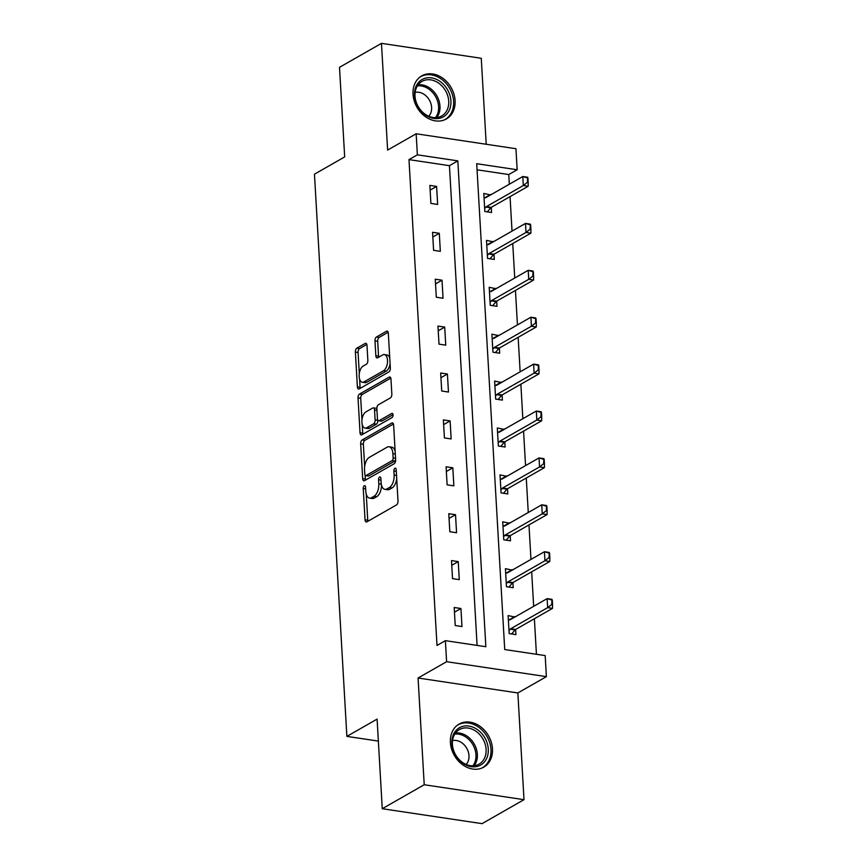 <?xml version="1.0" encoding="UTF-8"?>
<svg xmlns="http://www.w3.org/2000/svg" width="867" height="867" viewBox="0 0 867 867"><rect width="100%" height="100%" fill="white"/><g stroke="black" fill="none" stroke-linecap="round" stroke-linejoin="round"><path stroke-width="1.3" d="M364.281 485.769A2.189 1.127 -81.5 0 0 363.24 488.489L365.05 519.842A3.121 1.604 -81.5 0 0 366.242 521.988A3.121 1.604 -81.5 0 0 366.871 521.858L396.533 504.908A3.121 1.604 -81.5 0 0 398.007 501.018L396.197 469.665A2.189 1.127 -81.5 0 0 395.363 468.158A2.189 1.127 -81.5 0 0 394.929 468.256A2.189 1.127 -81.5 0 0 393.889 470.976L394.127 475.04A9.992 5.148 -81.5 0 1 389.402 487.492L386.92 488.901A9.992 5.148 -81.5 0 1 384.905 489.346A9.992 5.148 -81.5 0 1 381.112 482.475L380.873 478.421A2.189 1.127 -81.5 0 0 380.049 476.915A2.189 1.127 -81.5 0 0 379.605 477.013A2.189 1.127 -81.5 0 0 378.565 479.733L378.803 483.797A9.992 5.148 -81.5 0 1 374.078 496.249L371.607 497.658A9.992 5.148 -81.5 0 1 369.58 498.102A9.992 5.148 -81.5 0 1 365.787 491.231L365.549 487.167A2.189 1.127 -81.5 0 0 364.725 485.672A2.189 1.127 -81.5 0 0 364.281 485.769M413.017 94.265A24.818 19.703 60.3 0 0 425.047 116.406A24.818 19.703 60.3 0 0 446.364 118.963A24.818 19.703 60.3 0 0 455.088 100.561A24.818 19.703 60.3 0 0 443.059 78.431A24.818 19.703 60.3 0 0 421.741 75.873A24.818 19.703 60.3 0 0 413.017 94.265M450.396 742.455A24.818 19.703 60.3 0 0 462.425 764.596A24.818 19.703 60.3 0 0 483.743 767.154A24.818 19.703 60.3 0 0 492.467 748.752A24.818 19.703 60.3 0 0 480.437 726.622A24.818 19.703 60.3 0 0 459.12 724.064A24.818 19.703 60.3 0 0 450.396 742.455M366.99 345.445A3.121 1.604 -81.5 0 0 365.809 343.299A3.121 1.604 -81.5 0 0 365.18 343.43L356.857 348.187A3.121 1.604 -81.5 0 0 355.383 352.078L357.388 386.899A3.121 1.604 -81.5 0 0 358.57 389.045A3.121 1.604 -81.5 0 0 359.209 388.915L388.86 371.965A3.121 1.604 -81.5 0 0 390.345 368.074L388.329 333.253A3.121 1.604 -81.5 0 0 387.148 331.107A3.121 1.604 -81.5 0 0 386.519 331.237L376.462 336.981A3.121 1.604 -81.5 0 0 374.988 340.872L375.844 355.784A3.121 1.604 -81.5 0 0 377.026 357.93A3.121 1.604 -81.5 0 0 377.665 357.789L382.65 354.939A8.356 4.302 -81.5 0 1 384.341 354.57A8.356 4.302 -81.5 0 1 387.516 361.875A8.356 4.302 -81.5 0 1 383.561 370.729L364.032 381.881A8.356 4.302 -81.5 0 1 362.341 382.249A8.356 4.302 -81.5 0 1 359.166 374.945A8.356 4.302 -81.5 0 1 363.121 366.102L366.373 364.238A3.121 1.604 -81.5 0 0 367.857 360.347L366.99 345.445M417.374 154.825L416.16 133.778L515.952 148.712L517.165 169.759L476.709 163.7L504.724 649.546L545.18 655.593L546.394 676.639L446.603 661.705L445.389 640.659L485.845 646.717L457.83 160.872L417.374 154.825L408.986 159.615L437.001 645.46L445.389 640.659M382.26 808.716L424.223 784.743L524.004 799.677L482.041 823.65L382.26 808.716L377.091 719.122L346.876 736.386L314.461 174.18L344.676 156.916L339.506 67.323L381.469 43.35L387.625 150.078L416.16 133.778M524.004 799.677L517.859 692.95L418.067 678.016L424.223 784.743M418.067 678.016L446.603 661.705M362.146 439.959A3.121 1.604 -81.5 0 0 360.672 443.861L362.677 478.682A3.121 1.604 -81.5 0 0 363.869 480.827A3.121 1.604 -81.5 0 0 364.498 480.686L394.149 463.747A3.121 1.604 -81.5 0 0 395.634 459.846L393.629 425.025A3.121 1.604 -81.5 0 0 392.437 422.879A3.121 1.604 -81.5 0 0 391.808 423.02L362.146 439.959L364.844 440.371A3.121 1.604 -81.5 0 0 363.371 444.262L364.66 466.63M360.033 432.785L358.028 397.964A3.121 1.604 -81.5 0 1 359.502 394.073L389.164 377.134A3.121 1.604 -81.5 0 1 389.792 376.993A3.121 1.604 -81.5 0 1 390.974 379.139L391.841 394.041A3.121 1.604 -81.5 0 1 390.356 397.931L378.337 404.802A3.121 1.604 -81.5 0 0 376.852 408.704L377.427 418.588A3.121 1.604 -81.5 0 0 378.608 420.733A3.121 1.604 -81.5 0 0 379.247 420.593L391.765 413.44A2.189 1.127 -81.5 0 1 392.209 413.342A2.189 1.127 -81.5 0 1 393.044 415.26A2.189 1.127 -81.5 0 1 392.003 417.569L361.853 434.8A3.121 1.604 -81.5 0 1 361.214 434.941A3.121 1.604 -81.5 0 1 360.033 432.785L362.731 433.197L362.233 424.581M486.214 144.258L481.261 58.284L381.469 43.35M346.876 736.386L378.359 741.101M477.099 645.406L449.442 165.673L408.986 159.615M461.97 626.548L460.93 608.504L454.189 607.496L455.229 625.53L461.97 626.548M459.272 579.644L458.231 561.599L451.49 560.591L452.531 578.636L459.272 579.644M456.562 532.739L455.522 514.705L448.781 513.697L449.821 531.731L456.562 532.739M453.864 485.845L452.823 467.801L446.082 466.793L447.123 484.837L453.864 485.845M451.154 438.94L450.114 420.907L443.373 419.899L444.413 437.933L451.154 438.94M448.456 392.047L447.415 374.002L440.674 372.994L441.715 391.028L448.456 392.047M445.746 345.142L444.706 327.097L437.965 326.09L439.005 344.134L445.746 345.142M443.048 298.237L442.007 280.204L435.267 279.196L436.307 297.229L443.048 298.237M440.338 251.343L439.298 233.299L432.557 232.291L433.598 250.335L440.338 251.343M437.64 204.439L436.6 186.405L429.859 185.386L430.899 203.431L437.64 204.439M536.435 654.292L534.386 618.724M533.671 606.315L531.677 571.83M530.962 559.421L528.978 524.925M528.263 512.516L526.269 478.02M525.554 465.622L523.56 431.127M522.844 418.718L520.861 384.222M520.146 371.813L518.152 337.328M517.436 324.919L515.453 290.423M514.738 278.014L512.744 243.519M512.029 231.11L510.045 196.625M509.33 184.216L508.766 174.549L477.067 169.802M514.9 617.044L508.127 615.57L509.167 633.604L515.919 634.622L515.616 629.453L552.517 608.374L547.662 607.648L547.142 598.62L510.208 619.721A3.186 1.636 98.5 0 1 509.688 619.872L508.376 619.872M512.191 570.139L505.428 568.665L506.469 586.71L513.21 587.718L512.906 582.548L549.808 561.469L544.953 560.743L544.433 551.726L507.509 572.816A3.186 1.636 98.5 0 1 506.989 572.968L505.678 572.968M509.493 523.235L502.719 521.771L503.76 539.805L510.5 540.813L510.208 535.643M506.783 476.341L500.021 474.867L501.061 492.911L507.802 493.919L507.498 488.75M504.085 429.436L497.311 427.962L498.352 446.006L505.093 447.014L504.8 441.845M501.375 382.542L494.613 381.068L495.653 399.102L502.394 400.11L502.091 394.951M498.677 335.637L491.903 334.163L492.944 352.208L499.685 353.216L499.392 348.046M495.967 288.733L489.205 287.27L490.245 305.303L496.986 306.311L496.683 301.142M493.269 241.839L486.495 240.365L487.536 258.399L494.277 259.417L493.984 254.248L530.875 233.169L526.02 232.443L525.5 223.415L488.576 244.516A3.186 1.636 98.5 0 1 488.056 244.667L486.745 244.667M490.559 194.934L483.797 193.46L484.837 211.505L491.578 212.513L491.275 207.343M508.766 174.549L517.165 169.759M517.859 692.95L546.394 676.639M449.442 165.673L457.83 160.872M514.879 616.578L509.113 619.872M460.93 608.504L454.46 612.2M458.231 561.599L451.761 565.306M512.169 569.673L506.404 572.968M455.522 514.705L449.052 518.401M509.46 522.779L503.705 526.074M452.823 467.801L446.353 471.496M506.762 475.875L500.996 479.169M450.114 420.907L443.644 424.602M504.052 428.981L498.297 432.265M447.415 374.002L440.945 377.698M501.354 382.076L495.588 385.371M444.706 327.097L438.236 330.804M498.644 335.171L492.879 338.466M442.007 280.204L435.537 283.899M495.946 288.277L490.18 291.572M439.298 233.299L432.828 236.994M493.236 241.373L487.471 244.667M436.6 186.405L430.13 190.101M490.538 194.468L484.772 197.763M369.58 498.102L372.279 498.503A9.992 5.148 -81.5 0 0 374.295 498.07L371.607 497.658M381.523 485.217A9.992 5.148 -81.5 0 1 376.766 496.65L374.295 498.07M384.905 489.346L387.603 489.747A9.992 5.148 -81.5 0 0 389.619 489.313L386.92 488.901M396.718 478.649A9.992 5.148 -81.5 0 1 392.09 487.893L389.619 489.313M366.242 494.114L367.749 520.243A3.121 1.604 -81.5 0 0 367.922 521.251M393.455 424.028L364.844 440.371M365.159 475.311L365.375 479.083A3.121 1.604 -81.5 0 0 365.549 480.09M364.801 474.119A2.189 1.127 -81.5 0 0 365.625 475.615A2.189 1.127 -81.5 0 0 366.069 475.517L392.101 460.648A2.189 1.127 -81.5 0 0 393.141 457.928L392.892 453.647A9.992 5.148 -81.5 0 0 389.099 446.776A9.992 5.148 -81.5 0 0 387.072 447.209L369.277 457.375A9.992 5.148 -81.5 0 0 364.552 469.838L364.801 474.119M365.625 475.615L368.323 476.016A2.189 1.127 -81.5 0 0 368.768 475.929L366.069 475.517M395.634 459.835A2.189 1.127 -81.5 0 1 394.799 461.049L368.768 475.929M395.135 451.165A9.992 5.148 -81.5 0 0 391.797 447.177L389.099 446.776M361.962 419.888L360.726 398.376L358.028 397.964M390.8 378.131L362.2 394.474A3.121 1.604 -81.5 0 0 360.726 398.376M378.608 420.733L381.307 421.134A3.121 1.604 -81.5 0 0 381.935 421.004L393.022 414.664M365.852 411.933A8.356 4.302 -81.5 0 0 361.897 420.788A8.356 4.302 -81.5 0 0 365.072 428.092A8.356 4.302 -81.5 0 0 366.763 427.724L373.644 423.8A3.121 1.604 -81.5 0 0 375.118 419.899L374.544 410.015A3.121 1.604 -81.5 0 0 373.363 407.869A3.121 1.604 -81.5 0 0 372.734 408.01L365.852 411.933M365.072 428.092L367.771 428.493A8.356 4.302 -81.5 0 0 369.461 428.125L366.763 427.724M377.806 420.072L377.817 420.311A3.121 1.604 -81.5 0 1 376.332 424.201L369.461 428.125M376.863 408.931A3.121 1.604 -81.5 0 0 376.061 408.27L373.363 407.869M362.731 433.197A3.121 1.604 -81.5 0 0 362.905 434.194M362.341 382.249L365.04 382.65A8.356 4.302 -81.5 0 0 366.73 382.293L364.032 381.881M390.085 363.663A8.356 4.302 -81.5 0 1 386.259 371.13L366.73 382.293M389.771 358.104A8.356 4.302 -81.5 0 0 387.04 354.982L384.341 354.57M388.156 332.245L379.161 337.393A3.121 1.604 -81.5 0 0 377.687 341.284L378.543 356.185A3.121 1.604 -81.5 0 0 378.716 357.193M359.61 379.128L360.087 387.3A3.121 1.604 -81.5 0 0 360.26 388.308M366.817 344.437L359.556 348.588A3.121 1.604 -81.5 0 0 358.071 352.479L359.296 373.569M551.477 599.931L547.142 598.62L551.997 599.346L551.737 604.44L552.539 604.57L552.279 600.051M508.994 630.623L510.23 629.171A3.186 1.636 98.5 0 1 510.728 628.738L547.662 607.648L551.737 604.44M511.628 633.972L515.085 629.897A3.186 1.636 98.5 0 1 515.583 629.464L510.728 628.738M552.539 604.57L552.517 608.374M459.965 727.435A21.48 17.058 -119.7 0 1 485.26 738.586A21.48 17.058 -119.7 0 1 480.199 765.312A21.48 17.058 -119.7 0 1 454.904 754.16A21.48 17.058 -119.7 0 1 459.965 727.435M478.617 764.391A19.887 15.79 60.3 0 0 479.104 764.12A19.887 15.79 60.3 0 0 483.136 739.334A19.887 15.79 60.3 0 0 459.878 729.32A19.887 15.79 60.3 0 0 459.38 729.591A19.887 15.79 60.3 0 0 455.359 754.377A19.887 15.79 60.3 0 0 478.617 764.391M452.52 740.581A14.154 11.238 -119.7 0 1 466.749 748.275A14.154 11.238 -119.7 0 1 466.153 764.445M481.586 768.173A24.655 19.583 60.3 0 0 481.694 768.119A24.655 19.583 60.3 0 0 482.312 767.783A24.655 19.583 60.3 0 0 487.308 737.048A24.655 19.583 60.3 0 0 458.47 724.628A24.655 19.583 60.3 0 0 457.852 724.964A24.655 19.583 60.3 0 0 457.147 725.397M450.916 100.908A21.48 17.058 -119.7 0 1 433.879 118.476A21.48 17.058 -119.7 0 1 414.502 95.457A21.48 17.058 -119.7 0 1 431.538 77.889A21.48 17.058 -119.7 0 1 450.916 100.908M415.011 96.139A19.887 15.79 60.3 0 0 424.657 113.88A19.887 15.79 60.3 0 0 441.737 115.929A19.887 15.79 60.3 0 0 448.727 101.19A19.887 15.79 60.3 0 0 439.092 83.449A19.887 15.79 60.3 0 0 422.012 81.4A19.887 15.79 60.3 0 0 415.011 96.139M415.141 92.39A14.154 11.238 -119.7 0 1 431.614 107.465A14.154 11.238 -119.7 0 1 428.775 116.254M444.207 119.982A24.655 19.583 60.3 0 0 444.944 119.592A24.655 19.583 60.3 0 0 453.614 101.309A24.655 19.583 60.3 0 0 441.661 79.32A24.655 19.583 60.3 0 0 420.484 76.773A24.655 19.583 60.3 0 0 419.769 77.206M548.768 553.038L544.433 551.726L549.288 552.452L549.028 557.546L549.841 557.665L549.58 553.157M506.295 583.719L507.52 582.277A3.186 1.636 98.5 0 1 508.019 581.844L544.953 560.743L549.028 557.546M508.918 587.078L512.375 583.003A3.186 1.636 98.5 0 1 512.874 582.57L508.019 581.844M549.841 557.665L549.808 561.469M506.22 540.174L509.677 536.099A3.186 1.636 98.5 0 1 510.175 535.665L547.099 514.564L542.254 513.838L541.734 504.822L504.8 525.922A3.186 1.636 98.5 0 1 504.28 526.074L502.968 526.074M546.069 506.133L541.734 504.822L546.578 505.548L546.329 510.641L547.131 510.761L546.871 506.252M503.586 536.825L504.822 535.372A3.186 1.636 98.5 0 1 505.32 534.939L542.254 513.838L546.329 510.641M547.131 510.761L547.099 514.564M503.51 493.269L506.967 489.194A3.186 1.636 98.5 0 1 507.466 488.76L544.4 467.671L539.545 466.945L539.025 457.917L502.091 479.017A3.186 1.636 98.5 0 1 501.581 479.169L500.27 479.169M543.36 459.228L539.025 457.917L543.88 458.643L543.62 463.737L544.433 463.867L544.173 459.358M500.888 489.92L502.112 488.468A3.186 1.636 98.5 0 1 502.611 488.034L539.545 466.945L543.62 463.737M544.433 463.867L544.4 467.671M500.812 446.375L504.269 442.3A3.186 1.636 98.5 0 1 504.767 441.867L541.691 420.766L536.836 420.04L536.315 411.023L499.392 432.124A3.186 1.636 98.5 0 1 498.872 432.265L497.56 432.275M540.65 412.334L536.315 411.023L541.171 411.749L540.91 416.843L541.723 416.962L541.463 412.454M498.178 443.015L499.414 441.574A3.186 1.636 98.5 0 1 499.912 441.14L536.836 420.04L540.91 416.843M541.723 416.962L541.691 420.766M498.102 399.47L501.56 395.395A3.186 1.636 98.5 0 1 502.058 394.962L538.992 373.861L534.137 373.135L533.617 364.118L496.683 385.219A3.186 1.636 98.5 0 1 496.173 385.371L494.862 385.371M537.952 365.43L533.617 364.118L538.472 364.844L538.212 369.938L539.025 370.057L538.765 365.549M495.48 396.121L496.704 394.669A3.186 1.636 98.5 0 1 497.203 394.236L534.137 373.135L538.212 369.938M539.025 370.057L538.992 373.861M495.404 352.576L498.861 348.501A3.186 1.636 98.5 0 1 499.359 348.068L536.283 326.967L531.428 326.241L530.907 317.224L493.984 338.314A3.186 1.636 98.5 0 1 493.464 338.466L492.153 338.466M535.242 318.536L530.907 317.224L535.763 317.951L535.503 323.044L536.315 323.163L536.055 318.655M492.77 349.217L494.006 347.765A3.186 1.636 98.5 0 1 494.504 347.342L531.428 326.241L535.503 323.044M536.315 323.163L536.283 326.967M492.694 305.672L496.152 301.597A3.186 1.636 98.5 0 1 496.65 301.163L533.584 280.063L528.729 279.337L528.209 270.32L491.275 291.42A3.186 1.636 98.5 0 1 490.765 291.572L489.454 291.572M532.544 271.631L528.209 270.32L533.064 271.046L532.804 276.139L533.617 276.259L533.357 271.75M490.072 302.323L491.296 300.871A3.186 1.636 98.5 0 1 491.795 300.437L528.729 279.337L532.804 276.139M533.617 276.259L533.584 280.063M529.835 224.726L525.5 223.415L530.355 224.141L530.095 229.235L530.907 229.365L530.647 224.846M487.362 255.418L488.598 253.966A3.186 1.636 98.5 0 1 489.096 253.532L526.02 232.443L530.095 229.235M489.996 258.767L493.453 254.692A3.186 1.636 98.5 0 1 493.952 254.259L489.096 253.532M530.907 229.365L530.875 233.169M487.287 211.873L490.744 207.798A3.186 1.636 98.5 0 1 491.242 207.365L528.176 186.264L523.321 185.538L522.801 176.521L485.867 197.622A3.186 1.636 98.5 0 1 485.357 197.763L484.046 197.763M527.136 177.833L522.801 176.521L527.656 177.247L527.396 182.341L528.198 182.46L527.938 177.952M484.664 208.513L485.888 207.072A3.186 1.636 98.5 0 1 486.387 206.639L523.321 185.538L527.396 182.341M528.198 182.46L528.176 186.264M365.646 488.847L363.24 488.489M396.295 471.345L393.889 470.976M380.971 480.09L378.565 479.733M376.766 496.65L374.078 496.249M381.296 484.165L378.803 483.797M392.09 487.893L389.402 487.492M396.533 475.398L394.127 475.04M367.749 520.243L365.05 519.842M393 423.194L391.808 423.02M365.375 479.083L362.677 478.682M363.371 444.262L360.672 443.861M394.799 461.049L392.101 460.648M395.536 458.285L393.141 457.928M395.298 454.005L392.892 453.647M362.2 394.474L359.502 394.073M390.356 377.308L389.164 377.134M381.935 421.004L379.247 420.593M392.599 413.57L391.765 413.44M376.332 424.201L373.644 423.8M377.817 420.311L375.118 419.899M376.95 410.373L374.544 410.015M386.259 371.13L383.561 370.729M378.543 356.185L375.844 355.784M377.687 341.284L374.988 340.872M379.161 337.393L376.462 336.981M387.712 331.422L386.519 331.237M360.087 387.3L357.388 386.899M358.071 352.479L355.383 352.078M359.556 348.588L356.857 348.187M366.373 343.614L365.18 343.43M515.085 629.897L510.23 629.171M455.522 732.983A19.887 15.79 -119.7 0 1 474.216 744.016A19.887 15.79 -119.7 0 1 474.216 765.713M472.883 765.81A19.237 15.27 60.3 0 0 472.927 744.753A19.237 15.27 60.3 0 0 454.763 734.089M418.154 84.803A19.887 15.79 -119.7 0 1 439.981 106.186A19.887 15.79 -119.7 0 1 436.849 117.522M435.505 117.619A19.237 15.27 60.3 0 0 438.594 106.576A19.237 15.27 60.3 0 0 417.385 85.909M512.375 583.003L507.52 582.277M510.175 535.665L505.32 534.939M509.677 536.099L504.822 535.372M507.466 488.76L502.611 488.034M506.967 489.194L502.112 488.468M504.767 441.867L499.912 441.14M504.269 442.3L499.414 441.574M502.058 394.962L497.203 394.236M501.56 395.395L496.704 394.669M499.359 348.068L494.504 347.342M498.861 348.501L494.006 347.765M496.65 301.163L491.795 300.437M496.152 301.597L491.296 300.871M493.453 254.692L488.598 253.966M491.242 207.365L486.387 206.639M490.744 207.798L485.888 207.072M457.852 724.964L457.267 725.3M482.312 767.783L481.727 768.119M420.484 76.773L419.888 77.12M444.944 119.592L444.348 119.928"/></g></svg>
